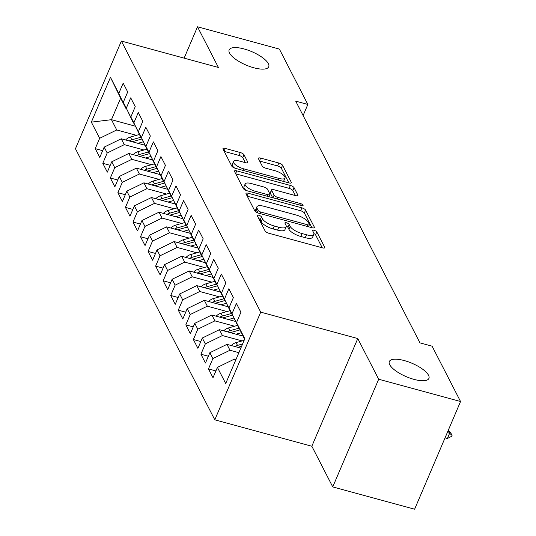 <?xml version="1.0" encoding="UTF-8"?>
<svg xmlns="http://www.w3.org/2000/svg" width="536" height="536" viewBox="0 0 536 536"><rect width="100%" height="100%" fill="white"/><g stroke="black" fill="none" stroke-linecap="round" stroke-linejoin="round"><path stroke-width="0.8" d="M258.841 215.264A2.312 0.784 23.1 0 0 257.233 215.365A2.312 0.784 23.1 0 0 257.273 215.707L265.146 231.016A3.303 1.119 23.1 0 0 268.864 233.267L322.444 247.86A3.303 1.119 23.1 0 0 324.736 247.712A3.303 1.119 23.1 0 0 324.675 247.223L316.803 231.914A2.312 0.784 23.1 0 0 314.203 230.333A2.312 0.784 23.1 0 0 312.595 230.44A2.312 0.784 23.1 0 0 312.635 230.775L313.654 232.758A10.559 3.578 23.1 0 1 313.848 234.306A10.559 3.578 23.1 0 1 306.505 234.775L302.036 233.562A10.559 3.578 23.1 0 1 290.144 226.36L289.125 224.376A2.312 0.784 23.1 0 0 286.519 222.795A2.312 0.784 23.1 0 0 284.918 222.902A2.312 0.784 23.1 0 0 284.958 223.237L285.976 225.22A10.559 3.578 23.1 0 1 286.164 226.775A10.559 3.578 23.1 0 1 278.82 227.244L274.358 226.025A10.559 3.578 23.1 0 1 262.459 218.822L261.441 216.839A2.312 0.784 23.1 0 0 258.841 215.264M253.769 67.757A21.52 7.29 23.1 0 0 268.73 66.799A21.52 7.29 23.1 0 0 244.101 48.957A21.52 7.29 23.1 0 0 229.14 49.915A21.52 7.29 23.1 0 0 253.769 67.757M413.953 379.367A21.52 7.29 23.1 0 0 428.914 378.416A21.52 7.29 23.1 0 0 404.291 360.574A21.52 7.29 23.1 0 0 389.324 361.525A21.52 7.29 23.1 0 0 413.953 379.367M244.007 154.79A3.303 1.119 23.1 0 0 240.289 152.532L225.261 148.445A3.303 1.119 23.1 0 0 222.963 148.593A3.303 1.119 23.1 0 0 223.023 149.075L231.766 166.08A3.303 1.119 23.1 0 0 235.485 168.338L289.065 182.923A3.303 1.119 23.1 0 0 291.356 182.776A3.303 1.119 23.1 0 0 291.296 182.287L282.552 165.282A3.303 1.119 23.1 0 0 278.834 163.031L260.677 158.087A3.303 1.119 23.1 0 0 258.385 158.234A3.303 1.119 23.1 0 0 258.446 158.716L262.184 165.999A3.303 1.119 23.1 0 0 265.903 168.25L274.908 170.703A8.831 2.988 23.1 0 1 285.011 178.019A8.831 2.988 23.1 0 1 278.874 178.414L243.599 168.806A8.831 2.988 23.1 0 1 233.495 161.49A8.831 2.988 23.1 0 1 239.632 161.095L245.515 162.696A3.303 1.119 23.1 0 0 247.806 162.549A3.303 1.119 23.1 0 0 247.753 162.066L244.007 154.79L242.768 157.698A3.303 1.119 23.1 0 0 239.049 155.447L224.222 151.407M295.711 101.15L419.963 342.866L432.09 346.169L460.551 401.524L378.677 379.233L357.767 338.558L260.724 312.14L121.377 41.058L218.413 67.476L197.503 26.8L279.383 49.091L307.838 104.453L295.711 101.15M248.302 193.268A3.303 1.119 23.1 0 0 246.004 193.416A3.303 1.119 23.1 0 0 246.064 193.905L254.808 210.909A3.303 1.119 23.1 0 0 258.526 213.16L312.106 227.746A3.303 1.119 23.1 0 0 314.404 227.606A3.303 1.119 23.1 0 0 314.344 227.117L305.6 210.112A3.303 1.119 23.1 0 0 301.882 207.861L248.302 193.268L247.143 195.995M243.29 188.498L234.547 171.487A3.303 1.119 23.1 0 1 234.487 171.004A3.303 1.119 23.1 0 1 236.778 170.857L290.358 185.443A3.303 1.119 23.1 0 1 294.076 187.694L297.815 194.977A3.303 1.119 23.1 0 1 297.875 195.459A3.303 1.119 23.1 0 1 295.584 195.607L273.856 189.69A3.303 1.119 23.1 0 0 271.558 189.838A3.303 1.119 23.1 0 0 271.618 190.32L274.097 195.151A3.303 1.119 23.1 0 0 277.815 197.402L300.441 203.559A2.312 0.784 23.1 0 1 303.081 205.476A2.312 0.784 23.1 0 1 301.48 205.576L247.002 190.749A3.303 1.119 23.1 0 1 243.29 188.498M260.724 312.14L214.802 419.815L75.449 148.733L121.377 41.058M215.901 370.925L208.47 368.902L213.006 377.719L217.408 367.388L225.716 383.542L244.831 338.725L236.523 322.572L240.932 312.24L236.403 303.43L231.994 313.761L228.979 307.885L233.381 297.554L228.852 288.743L224.45 299.075L221.428 293.199L225.837 282.867L221.301 274.057L216.899 284.388L213.877 278.512L218.286 268.188L213.757 259.377L209.348 269.702L206.327 263.833L210.735 253.501L206.206 244.691L201.797 255.022L198.782 249.146L203.184 238.815L198.655 230.004L194.253 240.336L191.231 234.46L195.64 224.128L191.111 215.318L186.702 225.649L183.68 219.773L188.089 209.449L183.56 200.632L179.151 210.963L176.136 205.094L180.538 194.762L176.009 185.952L171.607 196.283L168.585 190.407L172.994 180.076L168.465 171.265L164.056 181.597L161.035 175.721L165.443 165.389L160.914 156.579L156.505 166.91L153.49 161.035L157.892 150.703L153.363 141.893L148.961 152.224L145.939 146.355L150.348 136.023L145.819 127.213L141.41 137.544L138.389 131.668L142.797 121.337L138.268 112.526L133.859 122.858L130.844 116.982L135.246 106.651L130.717 97.84L126.315 108.171L123.293 102.296L127.702 91.964L123.173 83.154L118.764 93.485L125.927 108.426L120.647 98.148L111.461 119.682L116.741 129.967L136.419 135.32M208.47 368.902L212.879 358.577L209.857 352.701L226.956 344.36L240.811 348.132M208.35 356.239L200.926 354.222L205.456 363.033L209.857 352.701M200.926 354.222L205.328 343.891L202.313 338.015L219.405 329.68L243.016 336.106M200.799 341.559L193.375 339.536L197.905 348.346L202.313 338.015M193.375 339.536L197.784 329.205L194.762 323.329L211.861 314.994L235.465 321.419M193.255 326.873L185.825 324.85L190.354 333.66L194.762 323.329M185.825 324.85L190.233 314.518L187.211 308.649L204.31 300.307L227.914 306.733M185.704 312.187L178.28 310.163L182.81 318.974L187.211 308.649M178.28 310.163L182.682 299.832L179.667 293.963L196.759 285.621L220.37 292.053M178.153 297.5L170.729 295.483L175.259 304.294L179.667 293.963M170.729 295.483L175.138 285.152L172.116 279.276L189.215 270.941L212.819 277.367M170.609 282.82L163.179 280.797L167.708 289.608L172.116 279.276M163.179 280.797L167.587 270.466L164.565 264.59L181.664 256.255L205.268 262.68M163.058 268.134L155.634 266.111L160.164 274.921L164.565 264.59M155.634 266.111L160.036 255.779L157.021 249.903L174.113 241.569L197.724 247.994M155.507 253.448L148.083 251.424L152.613 260.235L157.021 249.903M148.083 251.424L152.492 241.093L149.47 235.224L166.562 226.882L190.173 233.307M147.963 238.761L140.532 236.745L145.062 245.555L149.47 235.224M140.532 236.745L144.941 226.413L141.919 220.537L159.018 212.196L182.622 218.628M140.412 224.075L132.988 222.058L137.518 230.869L141.919 220.537M132.988 222.058L137.39 211.727L134.375 205.851L151.467 197.516L175.078 203.941M132.861 209.395L125.437 207.372L129.967 216.182L134.375 205.851M125.437 207.372L129.846 197.04L126.824 191.164L143.916 182.83L167.527 189.255M125.31 194.709L117.886 192.685L122.416 201.496L126.824 191.164M117.886 192.685L122.295 182.354L119.273 176.485L136.372 168.143L159.976 174.569M117.766 180.022L110.342 177.999L114.871 186.809L119.273 176.485M110.342 177.999L114.744 167.674L111.729 161.798L128.821 153.457L152.432 159.889M110.215 165.336L102.791 163.319L107.321 172.13L111.729 161.798M102.791 163.319L107.2 152.988L104.178 147.112L121.27 138.777L144.881 145.202M102.664 150.656L95.241 148.633L99.77 157.443L104.178 147.112M95.241 148.633L99.649 138.301L91.348 122.148L110.463 77.331L118.764 93.485M133.826 123.206L123.293 102.296M126.315 108.171L133.477 123.113M135.239 126.161L111.461 119.682L91.348 122.148M99.649 138.301L116.741 129.967M141.377 137.893L130.844 116.982M133.859 122.858L141.028 137.799M121.27 138.777L124.292 144.646L143.97 150.006M107.2 152.988L124.292 144.646M148.928 152.579L138.389 131.668M141.41 137.544L148.573 152.485M128.821 153.457L131.843 159.333L151.514 164.693M114.744 167.674L131.843 159.333M156.472 167.266L145.939 146.355M148.961 152.224L156.123 167.172M136.372 168.143L139.387 174.019L159.065 179.372M122.295 182.354L139.387 174.019M164.023 181.952L153.49 161.035M156.505 166.91L163.674 181.851M143.916 182.83L146.938 188.706L166.616 194.059M129.846 197.04L146.938 188.706M171.574 196.632L161.035 175.721M164.056 181.597L171.219 196.538M151.467 197.516L154.489 203.385L174.167 208.745M137.39 211.727L154.489 203.385M179.118 211.318L168.585 190.407M171.607 196.283L178.769 211.224M159.018 212.196L162.033 218.072L181.711 223.432M144.941 226.413L162.033 218.072M186.669 226.004L176.136 205.094M179.151 210.963L186.32 225.911M166.562 226.882L169.584 232.758L189.262 238.111M152.492 241.093L169.584 232.758M194.22 240.691L183.68 219.773M186.702 225.649L193.865 240.59M174.113 241.569L177.135 247.444L196.812 252.798M160.036 255.779L177.135 247.444M201.764 255.37L191.231 234.46M194.253 240.336L201.415 255.277M181.664 256.255L184.685 262.124L204.357 267.484M167.587 270.466L184.685 262.124M209.315 270.057L198.782 249.146M201.797 255.022L208.966 269.963M189.215 270.941L192.23 276.81L211.908 282.171M175.138 285.152L192.23 276.81M216.866 284.743L206.327 263.833M209.348 269.702L216.517 284.65M196.759 285.621L199.781 291.497L219.459 296.857M182.682 299.832L199.781 291.497M224.41 299.43L213.877 278.512M216.899 284.388L224.061 299.329M204.31 300.307L207.332 306.183L227.003 311.537M190.233 314.518L207.332 306.183M231.961 314.109L221.428 293.199M224.45 299.075L231.612 314.016M211.861 314.994L214.876 320.87L234.554 326.223M197.784 329.205L214.876 320.87M239.512 328.796L228.979 307.885M231.994 313.761L239.163 328.702M219.405 329.68L222.427 335.549L242.105 340.909M205.328 343.891L222.427 335.549M244.597 339.275L236.523 322.572M226.956 344.36L229.978 350.236L238.882 352.661M212.879 358.577L229.978 350.236M303.108 115.541L307.838 104.453M197.503 26.8L184.136 58.143M357.767 338.558L311.838 446.233L332.749 486.909L378.677 379.233M332.749 486.909L414.623 509.2L460.551 401.524M311.838 446.233L214.802 419.815M126.282 108.527L125.927 108.426M217.408 367.388L234.507 359.046L235.987 359.448M234.507 359.046L235.411 360.808M120.647 98.148L110.463 77.331M258.774 218.621A2.312 0.784 23.1 0 1 260.201 219.747L261.22 221.73A10.559 3.578 23.1 0 0 273.112 228.939L274.358 226.025M286.164 226.775L284.924 229.683A10.559 3.578 23.1 0 1 277.581 230.152L273.112 228.939M313.848 234.306L312.609 237.22A10.559 3.578 23.1 0 1 305.259 237.689L300.797 236.47A10.559 3.578 23.1 0 1 288.897 229.267L287.879 227.284A2.312 0.784 23.1 0 0 286.251 226.065M322.237 247.8L315.563 234.822A2.312 0.784 23.1 0 0 313.935 233.602M311.898 227.693L304.354 213.02A3.303 1.119 23.1 0 0 300.642 210.769L247.264 196.236M258.164 210.46A2.312 0.784 23.1 0 0 260.764 212.035L307.791 224.839A2.312 0.784 23.1 0 0 309.399 224.738A2.312 0.784 23.1 0 0 309.359 224.396L308.287 222.306A10.559 3.578 23.1 0 0 296.388 215.104L264.241 206.353A10.559 3.578 23.1 0 0 256.898 206.822A10.559 3.578 23.1 0 0 257.086 208.37L258.164 210.46L257.213 212.692M256.898 206.822L255.659 209.73A10.559 3.578 23.1 0 0 255.846 211.278L257.086 208.37M256.342 212.249L255.846 211.278M235.746 173.825L289.118 188.357L290.358 185.443M295.376 195.553L292.837 190.608A3.303 1.119 23.1 0 0 289.118 188.357M271.558 189.838L270.318 192.746A3.303 1.119 23.1 0 0 270.379 193.228L272.697 197.744M251.304 183.553A8.831 2.988 23.1 0 0 245.166 183.942A8.831 2.988 23.1 0 0 255.27 191.265L267.699 194.648A3.303 1.119 23.1 0 0 269.99 194.501A3.303 1.119 23.1 0 0 269.93 194.019L267.451 189.188A3.303 1.119 23.1 0 0 263.732 186.937L251.304 183.553M245.166 183.942L243.927 186.856A8.831 2.988 23.1 0 0 246.386 190.555M245.307 162.643L242.768 157.698M233.495 161.49L232.256 164.398A8.831 2.988 23.1 0 0 234.681 168.076M283.41 181.382A8.831 2.988 23.1 0 0 283.772 180.927L285.011 178.019M288.857 182.863L281.313 168.19A3.303 1.119 23.1 0 0 277.594 165.939L259.645 161.055M448.371 430.086L450.93 433.209L452.062 435.413L451.694 436.284L447.386 438.495L449.617 433.255L448.197 430.495M445.054 437.858L447.386 438.495M447.292 432.619L449.617 433.255L452.062 435.413M231.311 345.546A8.911 7.765 -27.2 0 1 236.068 342.605L244.141 340.333M237.863 347.335A8.911 7.765 -27.2 0 1 238.413 347.161L241.615 346.256M242.594 343.965L237.502 345.398A8.911 7.765 152.8 0 0 234.922 346.531M236.048 334.209L241.388 332.702M223.767 330.866A8.911 7.765 -27.2 0 1 228.524 327.925L237.468 325.406M230.312 332.648A8.911 7.765 -27.2 0 1 230.862 332.474L240.034 329.888M238.902 328.193L229.957 330.712A8.911 7.765 152.8 0 0 227.371 331.844M228.497 319.523L233.837 318.022M216.216 316.18A8.911 7.765 -27.2 0 1 220.973 313.238L229.917 310.719M222.762 317.962A8.911 7.765 -27.2 0 1 223.311 317.788L232.483 315.208M231.351 313.506L222.406 316.026A8.911 7.765 152.8 0 0 219.827 317.165M220.953 304.837L226.286 303.336M208.665 301.493A8.911 7.765 -27.2 0 1 213.422 298.552L222.366 296.033M215.217 303.276A8.911 7.765 -27.2 0 1 215.767 303.108L224.939 300.522M223.8 298.827L214.856 301.346A8.911 7.765 152.8 0 0 212.276 302.478M213.402 290.15L218.735 288.649M201.121 286.807A8.911 7.765 -27.2 0 1 205.878 283.866L214.815 281.346M207.667 288.589A8.911 7.765 -27.2 0 1 208.216 288.422L217.388 285.835M216.256 284.14L207.311 286.66A8.911 7.765 152.8 0 0 204.725 287.792M205.851 275.471L211.191 273.963M193.57 272.127A8.911 7.765 -27.2 0 1 198.327 269.186L207.271 266.667M200.116 273.909A8.911 7.765 -27.2 0 1 200.665 273.735L209.837 271.149M208.705 269.454L199.761 271.973A8.911 7.765 152.8 0 0 197.181 273.105M198.307 260.784L203.64 259.283M186.019 257.441A8.911 7.765 -27.2 0 1 190.776 254.5L199.72 251.98M192.571 259.223A8.911 7.765 -27.2 0 1 193.121 259.049L202.293 256.469M201.154 254.768L192.21 257.287A8.911 7.765 152.8 0 0 189.63 258.426M190.756 246.098L196.089 244.597M178.475 242.754A8.911 7.765 -27.2 0 1 183.232 239.813L192.169 237.294M185.02 244.537A8.911 7.765 -27.2 0 1 185.57 244.362L194.742 241.783M193.603 240.081L184.665 242.6A8.911 7.765 152.8 0 0 182.079 243.739M183.205 231.411L188.545 229.91M170.924 228.068A8.911 7.765 -27.2 0 1 175.681 225.127L184.625 222.608M177.47 229.85A8.911 7.765 -27.2 0 1 178.019 229.683L187.191 227.096M186.059 225.401L177.115 227.921A8.911 7.765 152.8 0 0 174.535 229.053M175.661 216.732L180.994 215.224M163.373 213.388A8.911 7.765 -27.2 0 1 168.13 210.44L177.074 207.928M169.925 215.171A8.911 7.765 -27.2 0 1 170.475 214.996L179.647 212.41M178.508 210.715L169.564 213.234A8.911 7.765 152.8 0 0 166.984 214.367M168.11 202.045L173.443 200.544M155.829 198.702A8.911 7.765 -27.2 0 1 160.586 195.761L169.523 193.241M162.375 200.484A8.911 7.765 -27.2 0 1 162.924 200.31L172.096 197.73M170.957 196.029L162.019 198.548A8.911 7.765 152.8 0 0 159.433 199.68M160.559 187.359L165.899 185.858M148.278 184.016A8.911 7.765 -27.2 0 1 153.035 181.074L161.979 178.555M154.824 185.798A8.911 7.765 -27.2 0 1 155.373 185.624L164.545 183.044M163.413 181.342L154.469 183.861A8.911 7.765 152.8 0 0 151.889 185M153.008 172.672L158.348 171.172M140.727 169.329A8.911 7.765 -27.2 0 1 145.484 166.388L154.428 163.869M147.273 171.111A8.911 7.765 -27.2 0 1 147.822 170.944L157.001 168.358M155.862 166.663L146.918 169.182A8.911 7.765 152.8 0 0 144.338 170.314M145.464 157.993L150.797 156.485M133.183 154.643A8.911 7.765 -27.2 0 1 137.933 151.701L146.877 149.182M139.729 156.432A8.911 7.765 -27.2 0 1 140.278 156.257L149.45 153.671M148.311 151.976L139.373 154.495A8.911 7.765 152.8 0 0 136.787 155.628M137.913 143.306L143.253 141.799M125.632 139.963A8.911 7.765 -27.2 0 1 130.389 137.022L139.333 134.502M132.178 141.745A8.911 7.765 -27.2 0 1 132.727 141.571L141.899 138.985M140.767 137.29L131.823 139.809A8.911 7.765 152.8 0 0 129.243 140.941M261.22 221.73L262.459 218.822M277.581 230.152L278.82 227.244M287.879 227.284L289.125 224.376M288.897 229.267L290.144 226.36M300.797 236.47L302.036 233.562M305.259 237.689L306.505 234.775M315.563 234.822L316.803 231.914M324.347 248L324.675 247.223M260.201 219.747L261.441 216.839M300.642 210.769L301.882 207.861M304.354 213.02L305.6 210.112M314.009 227.894L314.344 227.117M260.101 213.589L260.764 212.035M307.128 226.393L307.791 224.839M235.619 173.577L236.778 170.857M292.837 190.608L294.076 187.694M297.487 195.754L297.815 194.977M270.379 193.228L271.618 190.32M272.965 197.818L274.097 195.151M277.152 198.957L277.815 197.402M299.778 205.114L300.441 203.559M254.607 192.819L255.27 191.265M267.035 196.203L267.699 194.648M247.418 162.844L247.753 162.066M242.935 170.361L243.599 168.806M278.211 179.969L278.874 178.414M259.518 160.807L260.677 158.087M277.594 165.939L278.834 163.031M281.313 168.19L282.552 165.282M290.968 183.064L291.296 182.287M224.095 151.165L225.261 148.445M239.049 155.447L240.289 152.532M238.413 347.161L238.6 347.536M236.068 342.605L237.502 345.398M230.862 332.474L231.056 332.849M228.524 327.925L229.957 330.712M223.311 317.788L223.505 318.163M220.973 313.238L222.406 316.026M215.767 303.108L215.954 303.476M213.422 298.552L214.856 301.346M208.216 288.422L208.41 288.797M205.878 283.866L207.311 286.66M200.665 273.735L200.859 274.11M198.327 269.186L199.761 271.973M193.121 259.049L193.308 259.424M190.776 254.5L192.21 257.287M185.57 244.362L185.764 244.738M183.232 239.813L184.665 242.6M178.019 229.683L178.213 230.051M175.681 225.127L177.115 227.921M170.475 214.996L170.662 215.371M168.13 210.44L169.564 213.234M162.924 200.31L163.118 200.685M160.586 195.761L162.019 198.548M155.373 185.624L155.567 185.999M153.035 181.074L154.469 183.861M147.822 170.944L148.016 171.312M145.484 166.388L146.918 169.182M140.278 156.257L140.466 156.633M137.933 151.701L139.373 154.495M132.727 141.571L132.921 141.946M130.389 137.022L131.823 139.809M308.528 226.775L309.399 224.738M269.032 196.745L269.99 194.501"/></g></svg>
